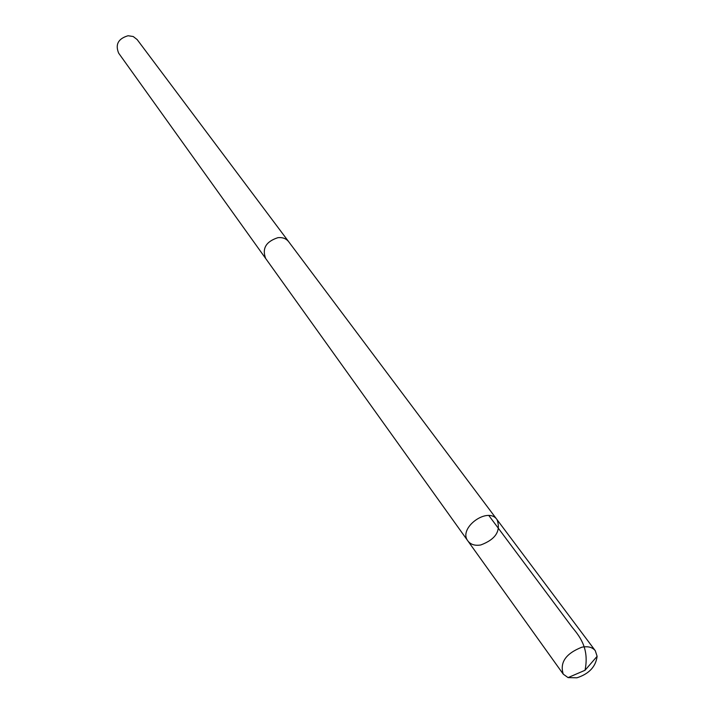 <?xml version="1.0" encoding="UTF-8"?>
<svg xmlns="http://www.w3.org/2000/svg" width="714" height="714" viewBox="0 0 714 714"><rect width="100%" height="100%" fill="white"/><g stroke="black" fill="none" stroke-linecap="round" stroke-linejoin="round"><path stroke-width="1.07" d="M265.956 258.879L265.688 258.522C261.877 248.534 265.956 241.582 277.933 237.673C282.557 237.209 286.135 238.547 288.661 241.698L497.06 519.676C487.992 506.039 457.665 528.262 467.938 541.016C470.749 544.604 475.042 545.924 480.799 544.961C495.659 539.365 501.076 530.939 497.06 519.676C487.992 506.039 457.665 528.262 467.938 541.016L563.266 674.168C559.58 662.53 565.791 653.533 581.892 647.196C587.961 646.036 592.433 647.205 595.289 650.713L597.118 656.318C595.779 666.706 589.041 673.864 576.903 677.809L568.067 677.604L563.266 674.168M467.938 541.016L265.697 258.522C261.868 248.534 265.947 241.582 277.933 237.664C282.565 237.2 286.135 238.538 288.67 241.689L288.929 242.046M265.688 258.522L118.649 53.139C115.097 44.446 118.238 38.645 128.074 35.745L133.223 36.521L137.159 39.582L288.67 241.689M597.118 656.318L585.025 670.276C589.104 650.231 581.464 638.28 572.494 627.686L488.903 515.597M497.06 519.676L595.289 650.713M585.025 670.276L568.067 677.604"/></g></svg>
